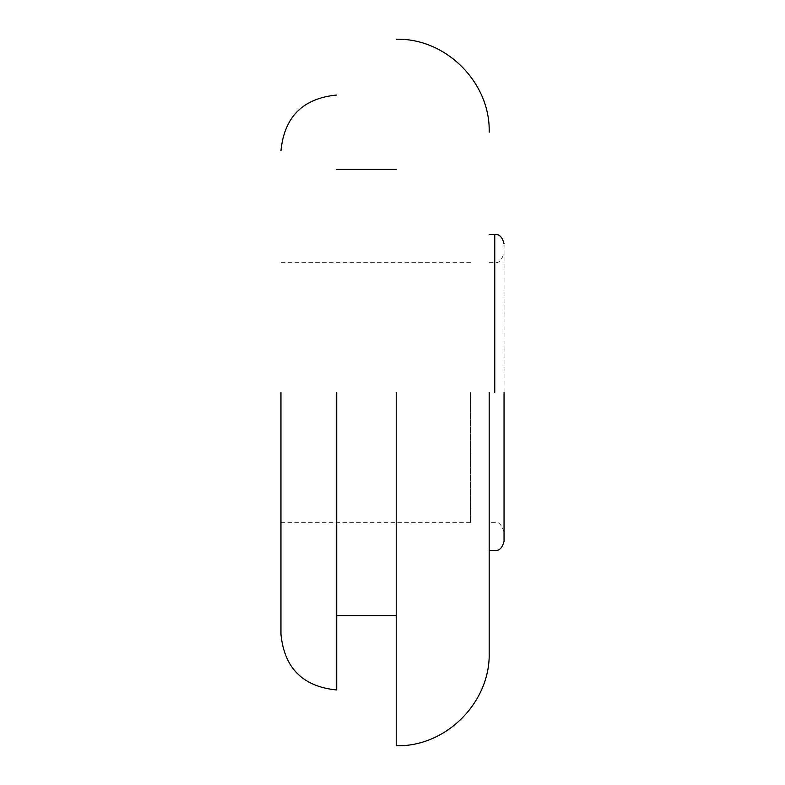 <?xml version="1.0" encoding="UTF-8"?>
<svg xmlns="http://www.w3.org/2000/svg" width="785" height="785" viewBox="0 0 785 785"><rect width="100%" height="100%" fill="white"/><g stroke="black" fill="none" stroke-linecap="round" stroke-linejoin="round"><path stroke-width="0.59" stroke-dasharray="3.92 2.94" d="M504.048 243.762L504.048 531.945C501.507 524.449 498.406 521.348 494.756 522.643L489.183 522.643M489.183 392.5L489.183 550.53M396.219 392.5L396.219 745.75L396.219 392.5M336.726 392.5L336.726 689.976L336.726 392.5M280.951 392.5L280.951 634.202L280.951 392.5M470.588 392.5L470.588 522.643L470.588 392.5M494.756 392.5L494.756 234.47L494.756 392.5M280.951 522.643L470.588 522.643M470.588 262.357L280.951 262.357M489.183 262.357L494.756 262.357C498.406 263.652 501.507 260.551 504.048 253.055M504.048 392.5L504.048 541.238"/><path stroke-width="1.18" d="M504.048 392.5L504.048 541.238C502.371 547.93 499.27 551.031 494.756 550.53L489.183 550.53M489.183 392.5L489.183 652.786L489.183 392.5M396.219 392.5L396.219 745.75L396.219 392.5M336.726 392.5L336.726 689.976L336.726 392.5M280.951 392.5L280.951 634.202L280.951 392.5M494.756 392.5L494.756 234.47L494.756 392.5M489.183 234.47L494.756 234.47C499.221 233.92 502.322 237.021 504.048 243.762L504.048 243.762M396.219 39.25C445.831 37.925 490.507 82.602 489.183 132.214M396.219 745.75C445.831 747.075 490.507 702.398 489.183 652.786M336.726 95.024C302.853 98.341 284.268 116.936 280.951 150.798M336.726 689.976C302.853 686.659 284.268 668.064 280.951 634.202M396.219 615.607L336.726 615.607M336.726 169.393L396.219 169.393"/></g></svg>
